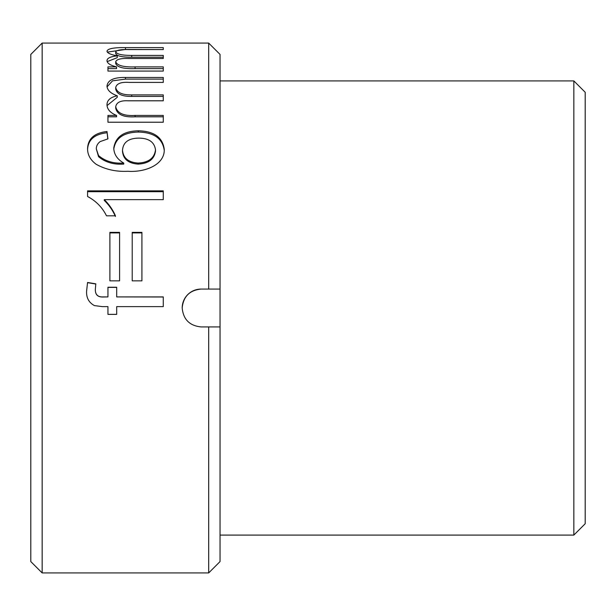 <?xml version="1.0" encoding="UTF-8"?>
<svg xmlns="http://www.w3.org/2000/svg" width="616" height="616" viewBox="0 0 616 616"><rect width="100%" height="100%" fill="white"/><g stroke="black" fill="none" stroke-linecap="round" stroke-linejoin="round"><path stroke-width="0.92" d="M116.686 314.345L107.954 314.345M42.157 572.934L30.8 561.584L30.8 54.416L42.157 43.066L42.157 572.934L208.685 572.934L208.685 326.927L201.116 326.927C189.62 325.779 183.314 319.473 182.19 308C183.314 296.527 189.62 290.221 201.116 289.073A18.927 18.927 0 0 0 182.19 308M573.842 80.912L585.2 92.269L585.2 523.731L573.842 535.088L573.842 80.912L220.043 80.912M119.596 280.85L119.596 232.371L109.894 232.371L109.894 280.85L119.596 280.85M141.919 280.85L141.919 232.371L132.217 232.371L132.217 280.85L141.919 280.85M104.281 199.646L163.271 199.646L163.271 190.86L87.572 190.86L87.572 196.496C95.988 200.955 102.294 207.392 106.499 215.808L115.446 215.808C112.766 209.702 109.04 204.312 104.281 199.646L104.281 200.416C109.04 205.051 112.759 210.395 115.446 216.47M106.984 131.508L107.954 138.869L100.185 141.58C97.582 143.551 96.288 145.992 96.304 148.895L98.552 155.586C105.19 161.23 113.59 163.717 123.754 163.063C117.279 159.336 113.952 154.323 113.775 148.025C115.485 136.868 123.677 131.123 138.338 130.792C153.977 131.154 162.609 137.314 164.241 149.272C164.972 164.842 144.86 172.549 127.828 171.279C116.124 171.864 105.575 169.531 96.173 164.28C90.329 159.952 87.457 154.655 87.572 148.387C88.103 138.538 94.571 132.917 106.984 131.508L107.8 138.893M127.982 100.801C120.597 100.4 116.509 102.379 115.716 106.73C117.202 113.205 123.662 116.108 135.096 115.431L163.271 115.431L163.271 122.222L107.954 122.222L107.954 115.431L116.578 115.431C110.456 112.967 107.253 109.471 106.984 104.928C106.968 100.262 110.395 97.22 117.248 95.796C110.741 93.463 107.315 90.259 106.984 86.186C107.608 80.172 113.775 77.269 125.479 77.462L163.271 77.462L163.271 82.405L129.06 82.405C121.136 81.866 116.686 83.56 115.716 87.472C116.832 92.562 122.168 95.033 131.716 94.895L163.271 94.895L163.271 100.801L127.982 100.801M127.982 58.505C120.597 58.266 116.509 59.367 115.716 61.793C117.202 65.558 123.662 67.26 135.096 66.89L163.271 66.89L163.271 71.079L107.954 71.079L107.954 66.89L116.578 66.89C110.456 65.388 107.253 63.348 106.984 60.776C106.968 58.204 110.395 56.572 117.248 55.871C110.741 54.647 107.315 53.099 106.984 51.228C107.608 48.656 113.775 47.447 125.479 47.617L163.271 47.617L163.271 49.58L129.06 49.58C121.136 49.326 116.686 50.065 115.716 51.813C116.832 54.239 122.168 55.44 131.716 55.409L163.271 55.409L163.271 58.505L127.982 58.505M107.954 308L107.954 306.622L102.325 306.622L94.41 305.59C88.835 302.579 86.232 297.736 86.602 291.045L87.557 282.475L95.819 283.853L95.334 289.266C95.195 294.633 97.844 297.189 103.265 296.92L107.954 296.92L107.954 287.233L116.686 287.233L116.686 296.92L163.271 296.92L163.271 306.622L116.686 306.622L116.686 314.383L107.954 314.383L107.954 308M208.685 572.934L220.043 561.584L220.043 289.073L201.116 289.073M208.685 43.066L220.043 54.416L220.043 289.073L208.685 289.073L208.685 43.066L42.157 43.066M220.043 326.927L208.685 326.927M163.271 297.004L116.686 296.92M107.954 287.387L116.686 287.387M95.334 289.266L95.334 289.397C95.203 294.733 97.844 297.266 103.265 297.004L107.954 296.92M86.602 291.168L87.557 282.475M87.557 282.659L95.819 284.022M109.894 232.917L119.596 232.917M132.217 232.917L141.919 232.917M87.572 191.699L163.271 191.699M96.304 148.895L98.552 156.672C105.197 162.278 113.598 164.757 123.754 164.095L123.754 163.063M98.552 155.586L98.552 156.672M113.775 149.172C115.485 138.092 123.67 132.386 138.338 132.055C153.977 132.409 162.609 138.531 164.241 150.412M138.338 130.792L138.338 132.055M87.572 149.526C88.103 139.747 94.571 134.165 106.984 132.771M122.507 150.173L122.507 151.305C123.215 159.159 128.428 163.425 138.146 164.095C148.618 163.563 154.408 159.197 155.501 150.997L155.501 149.873C154.439 142.08 148.818 138.161 138.646 138.123C128.544 138.277 123.161 142.296 122.507 150.173C123.215 158.089 128.428 162.385 138.146 163.063C148.625 162.524 154.416 158.127 155.501 149.873M138.146 164.095L138.146 163.063M163.271 116.801L135.096 116.801C123.624 117.464 117.163 114.584 115.716 108.162L115.716 106.73M115.716 87.472L115.716 89.05C116.832 94.102 122.168 96.558 131.716 96.412L131.716 94.895M131.716 96.412L163.271 96.412M107.045 86.894L112.551 80.835L125.479 79.11L125.479 77.462M125.479 79.11L163.271 79.11M107.03 105.606L117.248 97.313L117.248 95.796M107.954 116.801L116.578 116.801L116.578 115.431M163.271 68.615L135.096 68.615C123.624 68.969 117.163 67.283 115.716 63.548L115.716 61.793M163.271 58.505L163.271 57.211L131.716 57.211L131.716 55.409M131.716 57.211C122.168 57.242 116.832 56.048 115.716 53.646L115.716 51.813M163.271 49.58L125.479 49.473L125.479 47.617M107.299 52.114L125.479 49.473M107.13 61.631L117.248 57.673L117.248 55.871M107.954 68.615L116.578 68.615L116.578 66.89M135.096 116.801L135.096 115.431M135.096 68.615L135.096 66.89M573.842 535.088L220.043 535.088"/></g></svg>
